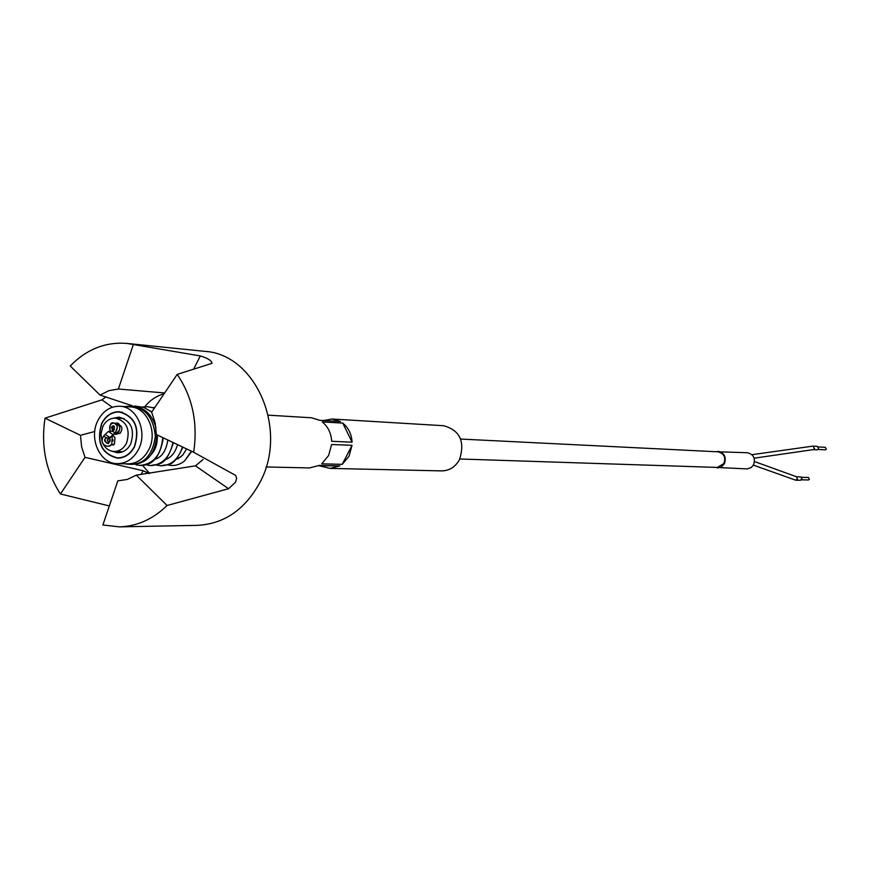 <?xml version="1.0" encoding="UTF-8"?>
<svg xmlns="http://www.w3.org/2000/svg" width="870" height="870" viewBox="0 0 870 870"><rect width="100%" height="100%" fill="white"/><g stroke="black" fill="none" stroke-linecap="round" stroke-linejoin="round"><path stroke-width="1.3" d="M323.52 420.547L332.112 419.014L340.431 421.537L319.899 420.33L311.482 417.774L268.254 415.175M322.259 421.917L342.758 423.103C348.446 427.735 351.545 434.097 352.078 442.167L331.677 441.297C331.144 433.086 328.012 426.626 322.259 421.917M266.122 466.962L309.426 467.929L319.333 465.396L339.876 465.896L330.078 468.397L441.71 470.887C449.366 470.757 455.293 467.016 459.469 459.686C465.276 441.601 459.98 430.269 443.569 425.713L332.112 419.014M328.621 455.488L331.633 444.494L352.035 445.32L349.055 456.141L342.247 464.341L321.737 463.819L328.621 455.488M330.078 468.397L318.757 465.711M342.758 423.103L352.078 442.167M339.876 465.896L320.91 465.754M352.035 445.32L342.247 464.341M459.828 458.99L717.348 467.429L723.883 463.569C725.982 457.294 724.014 453.379 717.989 451.824L460.643 439.056M714.542 467.331L747.276 468.919L751.114 467.603L753.507 464.928C755.693 458.425 753.648 454.357 747.363 452.737L715.183 451.682M717.326 467.984L721.35 466.94L724.329 463.851C726.58 457.131 724.471 452.933 718.022 451.269M796.529 476.749L797.475 479.337L795.452 480.099L753.398 465.124M796.006 480.207L800.476 480.273L801.857 478.696L801.053 477.021L796.333 476.684M801.346 479.816L808.382 479.968L809.415 479.348L808.437 477.478L801.4 477.315M751.963 454.695L812.917 446.114L814.614 448.757L813.058 449.638M813.222 449.649L817.147 449.877L818.692 449.007L817.365 446.353L813.276 446.103M818.344 449.442L825.238 449.844L826.337 449.224L825.391 447.354L818.507 446.93M119.353 526.861L197.479 525.36C224.221 523.903 245.025 509.602 259.902 482.458C288.655 430.15 255.856 354.003 204.646 351.339L126.911 343.422L200.328 355.95C207.647 358.103 211.551 360.55 212.019 363.312L177.197 374.404C192.553 397.057 198.034 423.005 193.64 452.259L235.694 475.444L236.64 478.424L235.531 482.187L228.571 488.722L167.083 505.492C153.011 519.194 137.101 526.317 119.353 526.861L102.888 524.98L117.809 480.882L127.324 479.424L136.285 475.118L167.083 505.492M133.393 344.422L118.385 389.01L108.913 390.663L100.072 395.1L70.209 365.955C86.598 349.262 105.498 341.747 126.911 343.422M181.134 456.652L176.131 459.295M191.748 451.356L184.592 460.937C179.285 465.124 173.608 466.418 167.562 464.83M109.326 505.938L60.443 493.986C45.958 471.616 40.814 446.343 45.012 418.165L101.942 399.841L106.053 396.883M45.012 418.165L80.486 435.315L81.595 446.691L85.01 457.348L60.443 493.986M149.303 473.497L143.05 470.724L85.01 457.348M203.069 459.49L195.445 465.852L136.285 475.118M193.64 452.259L156.339 434.543L155.186 422.983L151.663 412.195L177.197 374.404M118.385 389.01L164.647 392.968M132.37 405.79L100.072 395.1M80.486 435.315L94.743 431.487M142.408 465.276L149.683 473.454M164.104 393.784C156.589 395.796 150.151 400.124 144.779 406.747M117.406 463.645L127.77 463.873C136.807 463.688 143.811 458.969 148.781 449.703C158.123 432.314 147.052 407.095 130.119 406.888L119.766 406.257C136.786 406.475 147.9 431.857 138.515 449.377C133.523 458.707 126.487 463.46 117.406 463.645C100.006 464.025 88.446 438.371 97.864 420.623C103.008 410.944 110.305 406.159 119.766 406.257M134.611 446.614C130.565 454.194 124.845 458.044 117.461 458.175C101.366 453.868 96.113 442.254 101.703 423.342C105.857 415.534 111.741 411.651 119.375 411.717C135.154 416.317 140.233 427.942 134.611 446.614M101.899 423.472C105.999 415.762 111.817 411.934 119.353 411.988C134.948 416.534 139.972 428.029 134.415 446.473C130.413 453.966 124.758 457.772 117.472 457.903C101.562 453.64 96.374 442.167 101.899 423.472M113.317 418.198L119.016 417.132C131.152 420.623 135.057 429.541 130.75 443.885C127.64 449.714 123.235 452.672 117.559 452.748L111.958 451.225M102.258 442.221L100.931 434.271L102.867 426.441C105.835 420.852 110.055 418.068 115.514 418.1C126.879 421.374 130.554 429.736 126.52 443.178C123.594 448.648 119.462 451.421 114.133 451.497C109.12 451.149 105.313 448.398 102.703 443.254M108.01 437.838L110.283 437.74L105.139 434.456L103.606 436.131L106.412 437.936M115.112 432.868L112.219 431.226M119.462 425.082C122.474 426.474 122.692 429.225 120.103 433.325L115.851 434.01M115.819 434.01L120.103 433.325M114.568 433.032L113.578 434.685L115.057 433.042C118.298 426.768 117.841 423.418 113.687 423.005C117.994 425.017 118.385 428.377 114.851 433.075M111.773 431.161L108.424 431.4L113.024 434.663L109.729 437.719L106.216 437.958C103.769 439.644 104.139 441.449 107.336 443.363L107.336 443.363C104.759 441.036 104.389 439.23 106.216 437.958M110.283 437.74L113.578 434.685M108.424 431.4L105.139 434.456M134.839 406.062L143.822 407.443L151.739 412.075M162.777 437.599C161.157 454.836 153.599 464.091 140.103 465.374L139.613 465.352M142.56 406.997L147.889 406.725L154.436 408.084M172.956 442.438C169.954 457.087 162.538 464.797 150.695 465.602L150.162 465.58M182.482 446.962C178.546 459.066 171.433 465.352 161.157 465.831L160.722 465.809M191.378 451.182L184.592 460.937M125.454 406.605C143.311 405.366 153.272 415.316 155.349 436.457C152.207 457.381 142.125 466.494 125.106 463.819M141.212 474.531L143.05 470.724M228.571 488.722L195.445 465.852M200.328 355.95L193.792 368.837M101.942 399.841L112.306 407.247M113.046 435.685L114.938 437.469L114.492 443.928L113.317 445.157M103.584 436.153C98.103 444.777 109.87 449.377 111.784 443.885L112.252 437.284L111.654 436.468L112.252 437.284L111.784 443.885L110.631 445.103M112.969 439.644L112.926 441.068M108.63 443.004L107.227 439.948L108.87 438.067C111.197 439.937 110.686 441.699 107.336 443.363C109.674 445.125 110.566 436.12 108.87 438.067L107.499 440.263L108.696 442.96M114.296 429.628L114.438 426.626M112.882 430.976C110.827 426.909 111.338 425.452 114.427 426.604L114.046 430.03L111.741 431.281M112.176 428.845L112.241 427.192M115.025 423.331L116.286 423.124C121.539 427.029 120.952 430.693 114.525 434.13L114.525 434.13C120.038 436.37 122.202 421.798 116.286 423.124L114.981 423.309M110.262 431.27C108.815 426.55 109.957 423.799 113.687 423.005C110.773 421.95 109.555 424.712 110.055 431.281M796.637 476.793L754.54 461.578M754.159 458.175L813.406 449.616M151.837 411.934L143.844 407.41L134.817 406.051M140.103 465.374L136.057 464.841M173.434 442.667C165.289 467.886 158.492 463.275 150.684 465.602L145.42 464.721M153.131 407.628L154.893 407.41M161.157 465.831L155.937 464.961M157.307 435.011C157.633 443.385 155.6 449.899 151.206 454.521M167.845 440.013C166.094 450.986 161.7 457.435 154.664 459.338M177.578 444.635C175.131 452.824 171.02 457.805 165.235 459.567M186.561 448.898L182.841 454.956L177.871 458.881M125.149 406.584C140.886 404.376 151.152 411.477 155.98 427.888M156.85 434.793C154.958 457.12 144.279 466.798 124.823 463.808M163.288 437.849C160.232 456.826 152.5 466.005 140.092 465.374M147.889 406.725L154.458 408.052M182.907 447.158C172.641 469.017 168.639 463.308 161.135 465.82M119.353 411.988L122.3 412.162M117.472 457.903L120.408 457.979M155.121 458.881L155.937 458.903M165.648 459.153L166.355 459.175M124.138 418.546L115.514 418.1M112.687 435.511L114.938 437.469L114.492 443.928L108.456 446.038M113.296 430.77C112.317 426.028 112.687 424.647 114.427 426.604L114.046 430.03M122.779 451.758L114.133 451.497M113.437 430.661L111.882 431.15M109.533 437.773L106.314 437.969"/></g></svg>

